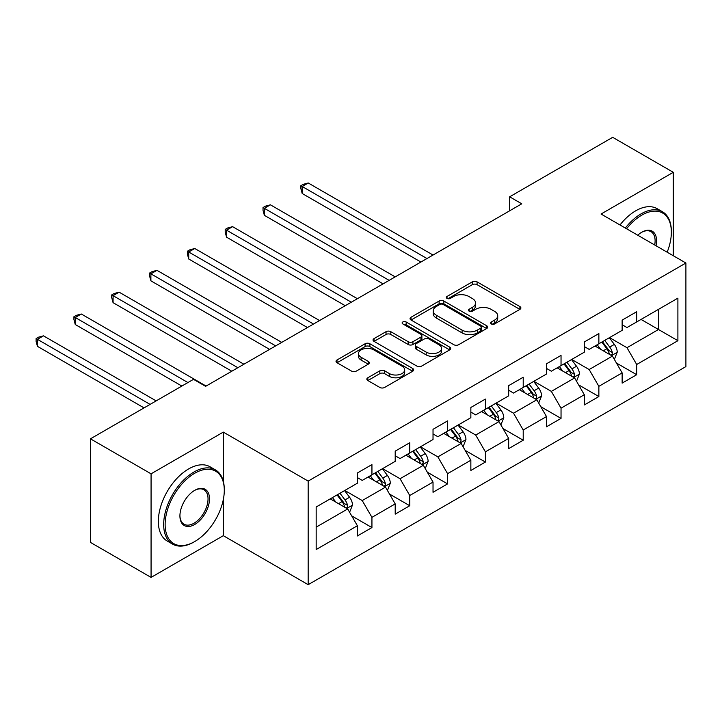 <?xml version="1.0" encoding="UTF-8"?>
<svg xmlns="http://www.w3.org/2000/svg" width="722" height="722" viewBox="0 0 722 722"><rect width="100%" height="100%" fill="white"/><g stroke="black" fill="none" stroke-linecap="round" stroke-linejoin="round"><path stroke-width="1.08" d="M491.285 323.943A2.356 1.363 0 0 0 494.615 323.943L519.903 309.35A3.366 1.94 0 0 0 520.887 307.978A3.366 1.94 0 0 0 519.903 306.597L477.071 281.869A3.366 1.94 0 0 0 472.305 281.869L447.017 296.471A2.356 1.363 0 0 0 446.331 297.428A2.356 1.363 0 0 0 447.017 298.394A2.356 1.363 0 0 0 450.357 298.394L453.624 296.498A10.767 6.218 0 0 1 468.858 296.498L472.423 298.565A10.767 6.218 0 0 1 475.581 302.96A10.767 6.218 0 0 1 472.423 307.355L469.156 309.242A2.356 1.363 0 0 0 468.461 310.207A2.356 1.363 0 0 0 469.156 311.173A2.356 1.363 0 0 0 472.486 311.173L475.753 309.278A10.767 6.218 0 0 1 490.987 309.278L494.561 311.344A10.767 6.218 0 0 1 497.711 315.74A10.767 6.218 0 0 1 494.561 320.135L491.285 322.021A2.356 1.363 0 0 0 490.599 322.987A2.356 1.363 0 0 0 491.285 323.943L491.285 322.021M367.832 377.768A3.366 1.94 0 0 0 366.848 379.149A3.366 1.94 0 0 0 367.832 380.521L379.853 387.461A3.366 1.94 0 0 0 384.609 387.461L412.695 371.243A3.366 1.94 0 0 0 413.679 369.872A3.366 1.94 0 0 0 412.695 368.5L369.863 343.762A3.366 1.94 0 0 0 365.097 343.762L337.021 359.98A3.366 1.94 0 0 0 336.028 361.352A3.366 1.94 0 0 0 337.021 362.724L351.533 371.108A3.366 1.94 0 0 0 356.298 371.108L368.31 364.168A3.366 1.94 0 0 0 369.294 362.796A3.366 1.94 0 0 0 368.31 361.424L361.108 357.264A9.007 5.198 0 0 1 358.473 353.59A9.007 5.198 0 0 1 364.032 348.789A9.007 5.198 0 0 1 373.843 349.917L402.046 366.198A9.007 5.198 0 0 1 404.681 369.872A9.007 5.198 0 0 1 399.122 374.673A9.007 5.198 0 0 1 389.311 373.545L384.609 370.828A3.366 1.94 0 0 0 379.853 370.828L367.832 377.768L367.832 380.521M223.315 432.108L151.069 473.822L90.458 438.823L90.458 542.412L151.069 577.401L223.315 535.688L308.168 584.676L308.168 481.096L223.315 432.108L223.315 481.276M673.292 255.741L673.292 172.314L601.047 214.028L685.9 263.016L308.168 481.096M673.292 172.314L612.68 137.324L509.642 196.808L509.642 210.806M90.458 438.823L193.496 379.339L205.617 386.333L521.762 203.812L509.642 196.808M453.867 344.728A3.366 1.94 0 0 0 458.623 344.728L486.7 328.519A3.366 1.94 0 0 0 487.693 327.138A3.366 1.94 0 0 0 486.7 325.766L443.868 301.038A3.366 1.94 0 0 0 439.111 301.038L411.026 317.247A3.366 1.94 0 0 0 410.042 318.619A3.366 1.94 0 0 0 411.026 319.999L453.867 344.728M403.76 324.458A2.356 1.363 0 0 1 406.152 324.792L406.152 321.985L449.698 347.129A3.366 1.94 0 0 1 450.681 348.509A3.366 1.94 0 0 1 449.698 349.881L421.621 366.09A3.366 1.94 0 0 1 416.856 366.09L374.023 341.362L374.023 338.618A3.366 1.94 0 0 0 373.039 339.99A3.366 1.94 0 0 0 374.023 341.362M374.023 338.618L386.044 331.678A3.366 1.94 0 0 1 390.801 331.678L408.174 341.705A3.366 1.94 0 0 0 412.93 341.705L420.908 337.102A3.366 1.94 0 0 0 421.892 335.73A3.366 1.94 0 0 0 420.908 334.358L402.822 323.916A2.356 1.363 0 0 1 402.127 322.951A2.356 1.363 0 0 1 403.58 321.696A2.356 1.363 0 0 1 406.152 321.985M308.168 584.676L685.9 366.595L685.9 263.016M351.686 515.878L371.938 527.565L371.938 517.349L395.205 503.911L395.205 514.136L409.753 505.734L409.753 495.518L433.029 482.079L433.029 492.296L447.577 483.893L447.577 473.677L470.852 460.239L470.852 470.464L485.401 462.062L485.401 451.846L508.676 438.407L508.676 448.624L523.215 440.221L523.215 430.005L546.491 416.567L546.491 426.792L561.039 418.39L561.039 408.174L584.315 394.735L584.315 404.952L598.863 396.549L598.863 386.333L622.138 372.895L622.138 383.12L636.687 374.718L636.687 364.502L677.895 340.703L677.895 298.15L658.5 309.35L658.5 329.503L677.895 340.703M371.938 527.565L357.39 535.968L357.39 525.751L316.173 549.541L316.173 506.988L357.39 483.198L357.39 472.982L371.938 464.58L371.938 474.796L395.205 461.358L395.205 451.142L409.753 442.748L409.753 452.965L433.029 439.527L433.029 429.31L447.577 420.908L447.577 431.124L470.852 417.686L470.852 407.47L485.401 399.076L485.401 409.293L508.676 395.855L508.676 385.638L523.215 377.236L523.215 387.452L546.491 374.014L546.491 363.798L561.039 355.404L561.039 365.621L584.315 352.183L584.315 341.966L598.863 333.564L598.863 343.78L622.138 330.342L622.138 320.126L636.687 311.733L636.687 321.949L677.895 298.15M368.058 477.034L385.512 487.115L362.236 500.554L344.782 490.473M357.39 477.594L362.236 480.401L371.938 474.796M362.236 500.554L371.938 517.349M385.512 487.115L395.205 503.911M405.872 455.203L423.336 465.284L400.06 478.722L382.606 468.641M395.205 455.762L400.06 458.56L409.753 452.965M400.06 478.722L409.753 495.518M423.336 465.284L433.029 482.079M443.696 433.362L461.15 443.443L437.875 456.882L420.421 446.801M433.029 433.922L437.875 436.729L447.577 431.124M437.875 456.882L447.577 473.677M461.15 443.443L470.852 460.239M481.52 411.531L498.974 421.612L475.699 435.05L458.244 424.969M470.852 412.091L475.699 414.888L485.401 409.293M475.699 435.05L485.401 451.846M498.974 421.612L508.676 438.407M519.344 389.69L536.798 399.771L513.523 413.21L496.068 403.129M508.676 390.25L513.523 393.057L523.215 387.452M513.523 413.21L523.215 430.005M536.798 399.771L546.491 416.567M557.158 367.859L574.622 377.94L551.346 391.378L533.883 381.297M546.491 368.419L551.346 371.216L561.039 365.621M551.346 391.378L561.039 408.174M574.622 377.94L584.315 394.735M594.982 346.018L612.437 356.099L589.161 369.538L571.707 359.457M584.315 346.578L589.161 349.385L598.863 343.78M589.161 369.538L598.863 386.333M612.437 356.099L622.138 372.895M641.046 319.431L658.5 329.503L626.985 347.706L609.53 337.625M622.138 324.747L626.985 327.544L636.687 321.949M626.985 347.706L636.687 364.502M151.069 473.822L151.069 577.401M316.173 527.15L347.688 508.956L330.234 498.875M347.688 508.956L357.39 525.751M616.444 363.031L636.687 374.718M578.62 384.862L598.863 396.549M540.796 406.703L561.039 418.39M502.972 428.534L523.215 440.221M465.158 450.375L485.401 462.062M427.334 472.206L447.577 483.893M389.51 494.047L409.753 505.734M223.315 535.688L223.315 499.57M492.223 324.277L494.561 322.933A10.767 6.218 0 0 0 497.711 318.537L497.711 315.74M475.581 302.96L475.581 305.758A10.767 6.218 0 0 1 472.423 310.153L470.094 311.498M519.858 309.377L477.071 284.667A3.366 1.94 0 0 0 472.305 284.667L447.965 298.727M486.655 328.537L443.868 303.836A3.366 1.94 0 0 0 439.111 303.836L411.071 320.026M480.753 328.104A2.356 1.363 0 0 0 481.448 327.138A2.356 1.363 0 0 0 480.753 326.182L443.155 304.467A2.356 1.363 0 0 0 439.824 304.467L436.368 306.462A10.767 6.218 0 0 0 433.218 310.857A10.767 6.218 0 0 0 436.368 315.252L462.071 330.098A10.767 6.218 0 0 0 477.305 330.098L480.753 328.104L480.753 330.902A2.356 1.363 0 0 0 481.448 329.945L481.448 327.138M433.218 310.857L433.218 313.664A10.767 6.218 0 0 0 436.368 318.059L436.368 315.252M480.753 330.902L477.305 332.896A10.767 6.218 0 0 1 462.071 332.896L436.368 318.059M374.068 341.389L386.044 334.476L386.044 331.678M421.892 335.73L421.892 338.528A3.366 1.94 0 0 1 420.908 339.9L412.93 344.502A3.366 1.94 0 0 1 408.174 344.502L390.801 334.476A3.366 1.94 0 0 0 386.044 334.476M406.152 324.792L449.653 349.908M426.197 352.11A9.007 5.198 0 0 0 436.007 353.238A9.007 5.198 0 0 0 441.566 348.437A9.007 5.198 0 0 0 438.931 344.764L428.994 339.024A3.366 1.94 0 0 0 424.238 339.024L416.26 343.627A3.366 1.94 0 0 0 415.276 344.999A3.366 1.94 0 0 0 416.26 346.38L426.197 352.11L426.197 354.908A9.007 5.198 0 0 0 436.007 356.036A9.007 5.198 0 0 0 441.566 351.235L441.566 348.437M415.276 344.999L415.276 347.805A3.366 1.94 0 0 0 416.26 349.177L416.26 346.38M426.197 354.908L416.26 349.177M404.681 369.872L404.681 372.669A9.007 5.198 0 0 1 399.122 377.471A9.007 5.198 0 0 1 389.311 376.342L384.609 373.635A3.366 1.94 0 0 0 379.853 373.635L367.877 380.548M358.473 353.59L358.473 356.388A9.007 5.198 0 0 0 361.108 360.061L361.108 357.264M368.265 364.195L361.108 360.061M412.65 371.27L369.863 346.569A3.366 1.94 0 0 0 365.097 346.569L337.066 362.751M614.359 359.421L617.238 352.155A9.088 5.244 -120 0 0 614.341 344.412L609.332 337.734M600.614 349.277L597.211 344.737M433.029 255.037L308.24 182.991L302.184 186.493L302.184 193.496L420.908 262.041M611.029 355.287L612.139 354.123L612.337 352.544A9.088 5.244 -120 0 0 609.729 347.074L604.729 340.396M602.455 341.714L608.005 349.123A4.63 2.671 60 0 1 608.845 350.531L612.337 352.544M601.823 342.075L606.823 348.753A9.088 5.244 60 0 1 609.422 354.222M302.184 193.496L300.848 188.523L300.848 185.725L426.964 258.539M300.848 185.725L303.276 184.327L308.24 182.991M667.155 252.195A41.831 24.151 120 0 0 671.352 232.222A41.831 24.151 120 0 0 641.777 215.147A41.831 24.151 120 0 0 626.579 228.766M625.324 228.044A42.86 24.747 -60 0 1 641.046 213.883A42.86 24.747 -60 0 1 662.48 211.763A42.86 24.747 -60 0 1 671.352 231.383L671.352 232.222M637.734 235.21A20.911 12.075 -60 0 1 641.777 232.222L641.777 232.222A20.911 12.075 -60 0 1 656 245.76M619.99 224.966A42.86 24.747 -60 0 1 635.712 210.806A42.86 24.747 -60 0 1 657.146 208.685L662.48 211.763M654.683 244.993A19.882 11.48 120 0 0 650.991 231.663A19.882 11.48 120 0 0 641.407 232.439M193.983 541.987L194.705 541.563A41.831 24.151 120 0 0 224.289 490.337A41.831 24.151 120 0 0 194.705 473.262A41.831 24.151 120 0 0 165.13 524.488A41.831 24.151 120 0 0 194.705 541.563L193.983 541.987A42.86 24.747 -60 0 1 172.549 544.108A42.86 24.747 -60 0 1 165.979 509.768A42.86 24.747 -60 0 1 193.983 471.998A42.86 24.747 -60 0 1 215.409 469.878A42.86 24.747 -60 0 1 224.289 489.498L224.289 490.337M194.705 524.488A20.911 12.075 -60 0 1 179.922 515.95A20.911 12.075 -60 0 1 194.705 490.337L194.705 490.337A20.911 12.075 -60 0 1 209.497 498.875A20.911 12.075 -60 0 1 194.705 524.488M179.922 515.526A19.882 11.48 120 0 0 184.038 524.217A19.882 11.48 120 0 0 193.983 523.233A19.882 11.48 120 0 0 206.97 505.707A19.882 11.48 120 0 0 203.92 489.769A19.882 11.48 120 0 0 194.335 490.554M172.549 544.108L167.215 541.031A42.86 24.747 -60 0 1 160.645 506.691A42.86 24.747 -60 0 1 188.65 468.921A42.86 24.747 -60 0 1 210.075 466.8L215.409 469.878M576.535 381.252L579.414 373.987A9.088 5.244 -120 0 0 576.517 366.253L571.517 359.574M562.79 371.108L559.388 366.568M395.205 276.878L270.425 204.831L264.36 208.333L264.36 215.327L383.084 283.872M573.214 377.128L574.315 375.963L574.513 374.375A9.088 5.244 -120 0 0 571.914 368.915L566.905 362.236M564.631 363.545L570.181 370.955A4.63 2.671 60 0 1 571.021 372.362L574.513 374.375M563.999 363.915L568.999 370.594A9.088 5.244 60 0 1 571.598 376.054M264.36 215.327L263.025 210.364L263.025 207.557L389.149 280.371M263.025 207.557L265.452 206.158L270.425 204.831M538.711 403.093L541.599 395.827A9.088 5.244 -120 0 0 538.693 388.084L533.693 381.406M524.966 392.948L521.573 388.409M357.39 298.709L232.601 226.663L226.537 230.165L226.537 237.168L345.26 305.713M535.39 398.959L536.491 397.795L536.69 396.216A9.088 5.244 -120 0 0 534.09 390.746L529.082 384.068M526.807 385.386L532.358 392.795A4.63 2.671 60 0 1 533.206 394.203L536.69 396.216M526.176 385.747L531.184 392.425A9.088 5.244 60 0 1 533.784 397.894M226.537 237.168L225.21 232.195L225.21 229.397L351.325 302.211M225.21 229.397L227.629 227.999L232.601 226.663M500.887 424.924L503.776 417.659A9.088 5.244 -120 0 0 500.878 409.925L495.87 403.246M487.151 414.78L483.749 410.24M319.566 320.55L194.778 248.503L188.722 252.005L188.722 258.999L307.446 327.544M497.566 420.8L498.667 419.635L498.866 418.047A9.088 5.244 -120 0 0 496.267 412.587L491.267 405.899M488.993 407.217L494.543 414.627A4.63 2.671 60 0 1 495.382 416.034L498.866 418.047M488.352 407.587L493.361 414.266A9.088 5.244 60 0 1 495.96 419.726M188.722 258.999L187.386 254.036L187.386 251.229L313.501 324.043M187.386 251.229L189.814 249.83L194.778 248.503M463.073 446.765L465.952 439.499A9.088 5.244 -120 0 0 463.055 431.756L458.046 425.077M449.328 436.62L445.925 432.081M281.742 342.381L156.963 270.335L150.898 273.837L150.898 280.84L269.622 349.385M459.752 442.631L460.853 441.467L461.051 439.888A9.088 5.244 -120 0 0 458.443 434.418L453.443 427.74M451.169 429.058L456.719 436.467A4.63 2.671 60 0 1 457.558 437.866L461.051 439.888M450.537 429.419L455.537 436.097A9.088 5.244 60 0 1 458.136 441.566M150.898 280.84L149.562 275.867L149.562 273.069L275.687 345.883M149.562 273.069L151.99 271.671L156.963 270.335M425.249 468.596L428.128 461.331A9.088 5.244 -120 0 0 425.231 453.596L420.231 446.918M411.504 458.452L408.111 453.912M243.919 364.222L119.139 292.175L113.074 295.677L113.074 302.671L231.798 371.216M421.928 464.472L423.029 463.307L423.227 461.719A9.088 5.244 -120 0 0 420.628 456.259L415.619 449.571M413.345 450.889L418.895 458.299A4.63 2.671 60 0 1 419.735 459.706L423.227 461.719M412.713 451.259L417.713 457.938A9.088 5.244 60 0 1 420.321 463.398M113.074 302.671L111.739 297.708L111.739 294.901L237.863 367.715M111.739 294.901L114.166 293.502L119.139 292.175M387.425 490.437L390.313 483.171A9.088 5.244 -120 0 0 387.407 475.428L382.407 468.749M373.68 480.292L370.287 475.753M206.104 386.053L81.315 314.007L75.25 317.509L75.25 324.512L181.854 386.053M384.104 486.303L385.205 485.139L385.404 483.559A9.088 5.244 -120 0 0 382.804 478.09L377.805 471.412M375.521 472.729L381.072 480.139A4.63 2.671 60 0 1 381.92 481.538L385.404 483.559M374.889 473.091L379.898 479.769A9.088 5.244 60 0 1 382.498 485.238M75.25 324.512L73.924 319.539L73.924 316.741L187.919 382.552M73.924 316.741L76.342 315.343L81.315 314.007M349.601 512.268L352.489 505.003A9.088 5.244 -120 0 0 349.592 497.268L344.584 490.59M335.865 502.124L332.463 497.584M156.16 400.89L43.491 335.847L37.436 339.349L37.436 346.343L144.039 407.894M346.28 508.144L347.381 506.979L347.58 505.391A9.088 5.244 -120 0 0 344.981 499.931L339.981 493.243M337.706 494.561L343.257 501.971A4.63 2.671 60 0 1 344.096 503.378L347.58 505.391M337.066 494.931L342.075 501.609A9.088 5.244 60 0 1 344.674 507.07M37.436 346.343L36.1 341.38L36.1 338.573L150.095 404.392M36.1 338.573L38.528 337.174L43.491 335.847M494.561 322.933L494.561 320.135M469.156 311.173L469.156 309.242M472.423 310.153L472.423 307.355M447.017 298.394L447.017 296.471M472.305 284.667L472.305 281.869M477.071 284.667L477.071 281.869M519.903 309.35L519.903 306.597M411.026 319.999L411.026 317.247M439.111 303.836L439.111 301.038M443.868 303.836L443.868 301.038M486.7 328.519L486.7 325.766M462.071 332.896L462.071 330.098M477.305 332.896L477.305 330.098M390.801 334.476L390.801 331.678M408.174 344.502L408.174 341.705M412.93 344.502L412.93 341.705M420.908 339.9L420.908 337.102M449.698 349.881L449.698 347.129M379.853 373.635L379.853 370.828M384.609 373.635L384.609 370.828M389.311 376.342L389.311 373.545M368.31 364.168L368.31 361.424M337.021 362.724L337.021 359.98M365.097 346.569L365.097 343.762M369.863 346.569L369.863 343.762M412.695 371.243L412.695 368.5M611.543 355.585L617.175 352.327M609.729 347.074L614.341 344.412M603.267 350.811L606.823 348.753M573.719 377.416L579.36 374.167M571.914 368.915L576.517 366.253M565.452 372.642L568.999 370.594M535.895 399.257L541.536 395.999M534.09 390.746L538.693 388.084M527.629 394.483L531.184 392.425M498.081 421.088L503.712 417.839M496.267 412.587L500.878 409.925M489.805 416.314L493.361 414.266M460.257 442.929L465.898 439.671M458.443 434.418L463.055 431.756M451.981 438.155L455.537 436.097M422.433 464.76L428.074 461.511M420.628 456.259L425.231 453.596M414.166 459.986L417.713 457.938M384.618 486.601L390.25 483.343M382.804 478.09L387.407 475.428M376.342 481.827L379.898 479.769M346.795 508.432L352.426 505.183M344.981 499.931L349.592 497.268M338.519 503.658L342.075 501.609"/></g></svg>

